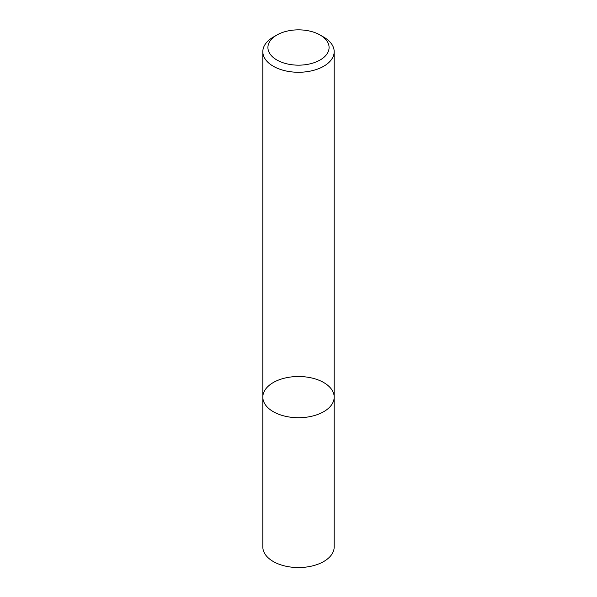 <?xml version="1.0" encoding="UTF-8"?>
<svg xmlns="http://www.w3.org/2000/svg" width="597" height="597" viewBox="0 0 597 597"><rect width="100%" height="100%" fill="white"/><g stroke="black" fill="none" stroke-linecap="round" stroke-linejoin="round"><path stroke-width="0.9" d="M323.731 411.684A35.678 20.604 180 0 1 284.844 416.146A35.678 20.604 180 0 1 262.822 397.117A35.678 20.604 180 0 1 298.5 376.513A35.678 20.604 180 0 1 334.178 397.117A35.678 20.604 180 0 1 323.731 411.684A35.678 20.604 180 0 1 284.844 416.146A35.678 20.604 180 0 1 262.822 397.117L262.822 546.949A35.678 20.604 180 0 0 284.844 565.978A35.678 20.604 180 0 0 323.731 561.516A35.678 20.604 180 0 0 334.178 546.949L334.178 397.117A35.678 20.604 180 0 1 323.731 411.684M320.126 35.022L323.731 37.104A35.678 20.604 180 0 1 334.178 51.67A35.678 20.604 180 0 1 323.731 66.237A35.678 20.604 180 0 1 284.844 70.7A35.678 20.604 180 0 1 262.822 51.67A35.678 20.604 180 0 1 273.269 37.104L276.874 35.022A30.581 17.656 180 0 1 320.126 35.022A30.581 17.656 180 0 1 320.126 59.991A30.581 17.656 180 0 1 276.874 59.991A30.581 17.656 180 0 1 276.874 35.022M262.822 51.67L262.822 397.117M334.178 51.67L334.178 397.117"/></g></svg>
